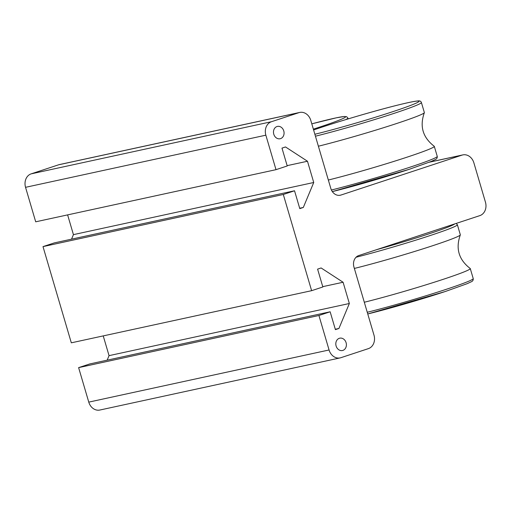 <?xml version="1.0" encoding="UTF-8"?>
<svg xmlns="http://www.w3.org/2000/svg" width="511" height="511" viewBox="0 0 511 511"><rect width="100%" height="100%" fill="white"/><g stroke="black" fill="none" stroke-linecap="round" stroke-linejoin="round"><path stroke-width="0.77" d="M328.337 180.025A66.302 3.213 -16.4 0 0 406.75 157.267A66.302 3.213 -16.4 0 0 434.305 146.37A66.302 3.213 -16.4 0 0 434.216 146.255C422.782 137.465 419.493 126.281 424.341 112.701A66.302 3.213 -16.4 0 0 424.36 112.561L421.409 102.539C420.872 101.133 419.678 100.61 417.813 100.967C415.028 101.114 407.305 102.602 390.941 106.825C370.571 112.094 342.191 120.443 322.192 127.054L313.601 129.954A64.412 3.123 163.6 0 1 322.256 127.041A64.412 3.123 163.6 0 1 408.187 102.654A64.412 3.123 163.6 0 1 392.282 111.845A64.412 3.123 163.6 0 1 314.865 134.259M318.385 146.216A66.302 3.213 -16.4 0 0 396.798 123.458A66.302 3.213 -16.4 0 0 424.341 112.701M339.323 338.301A6.317 5.244 -102.2 0 1 339.764 338.18A6.317 5.244 -102.2 0 1 346.171 342.97A6.317 5.244 -102.2 0 1 342.887 350.399A6.317 5.244 -102.2 0 1 342.447 350.52A6.317 5.244 -102.2 0 1 336.04 345.73A6.317 5.244 -102.2 0 1 339.323 338.301M276.994 126.53A6.317 5.244 -102.2 0 1 277.441 126.409A6.317 5.244 -102.2 0 1 283.841 131.199A6.317 5.244 -102.2 0 1 280.558 138.628A6.317 5.244 -102.2 0 1 280.117 138.749A6.317 5.244 -102.2 0 1 273.711 133.959A6.317 5.244 -102.2 0 1 276.994 126.53M299.702 112.446L59.397 164.587A11.05 9.185 77.8 0 0 58.624 164.798L31.171 173.855A11.05 9.185 77.8 0 0 25.55 187.32L35.7 221.812L276.004 169.671L265.854 135.185A11.05 9.185 -102.2 0 1 271.475 121.714L298.929 112.656A11.05 9.185 -102.2 0 1 299.702 112.446A11.05 9.185 -102.2 0 1 310.777 120.366L330.815 188.438A9.473 7.869 77.8 0 0 340.307 195.221A9.473 7.869 77.8 0 0 340.971 195.042L462.021 155.12A11.05 9.185 -102.2 0 1 462.794 154.91A11.05 9.185 -102.2 0 1 473.876 162.83L485.45 202.158A11.05 9.185 -102.2 0 1 479.829 215.623L358.779 255.545A9.473 7.869 77.8 0 0 353.963 267.093L373.995 335.159A11.05 9.185 -102.2 0 1 368.38 348.63L340.92 357.687A11.05 9.185 -102.2 0 1 340.147 357.898A11.05 9.185 -102.2 0 1 329.071 349.978L318.921 315.491L78.617 367.626L88.767 402.119A11.05 9.185 77.8 0 0 99.849 410.033L340.147 357.898M276.004 169.671L287.233 165.966L281.983 148.12L285.508 146.951L307.475 161.24L313.735 182.497L303.317 207.46L299.791 208.622L294.534 190.775L283.305 194.48L43.001 246.615L71.316 342.824L311.621 290.682L283.305 194.48M311.621 290.682L322.85 286.978L317.599 269.131L321.125 267.962L343.092 282.251L349.345 303.508L338.934 328.471L335.408 329.633L330.151 311.787L318.921 315.491M78.617 367.626L89.847 363.921L330.151 311.787M107.157 360.166L109.047 355.65L103.228 335.893M43.001 246.615L54.236 242.91L294.534 190.775M71.546 239.154L73.431 234.638L67.618 214.888M303.317 207.46L299.682 208.252M313.735 182.497L73.431 234.638M307.475 161.24L287.144 165.647M343.092 282.251L322.754 286.658M338.934 328.471L335.293 329.263M349.345 303.508L109.047 355.65M364.311 302.244A66.302 3.213 -16.4 0 0 442.718 279.485A66.302 3.213 -16.4 0 0 470.28 268.588A66.302 3.213 -16.4 0 0 470.19 268.479C458.757 259.684 455.461 248.499 460.315 234.926A66.302 3.213 -16.4 0 0 460.328 234.779L457.383 224.757L456.182 223.422M354.359 268.435A66.302 3.213 -16.4 0 0 432.772 245.682A66.302 3.213 -16.4 0 0 460.315 234.926M315.44 136.194A66.302 3.213 -16.4 0 0 393.847 113.436A66.302 3.213 -16.4 0 0 421.409 102.539M332.329 191.612L409.26 169.307L431.22 161.45L435.117 159.643C436.681 159.062 437.397 157.976 437.256 156.385A66.302 3.213 163.6 0 1 409.701 167.289A66.302 3.213 163.6 0 1 331.409 190.015M332.322 191.606A64.412 3.123 -16.4 0 0 409.202 169.326M429.336 162.211L462.021 155.12M340.971 195.042L339.63 195.33M329.071 349.978L88.767 402.119M58.624 164.798L298.929 112.656M271.475 121.714L31.171 173.855M25.55 187.32L265.854 135.185M345.685 119.644A66.302 3.213 -16.4 0 0 347.914 118.06L346.643 116.693L344.318 116.489L336.417 117.798L311.799 123.834M311.799 123.841A64.412 3.123 163.6 0 1 334.686 118.175A64.412 3.123 163.6 0 1 318.787 127.373A64.412 3.123 163.6 0 1 313.364 129.136M367.76 313.965L445.234 291.532L467.195 283.669L471.085 281.861C472.656 281.286 473.371 280.2 473.231 278.61A66.302 3.213 163.6 0 1 445.669 289.507A66.302 3.213 163.6 0 1 367.256 312.266M367.754 313.958A64.412 3.123 -16.4 0 0 445.17 291.545M356.046 257.25A66.302 3.213 -16.4 0 0 429.821 235.66A66.302 3.213 -16.4 0 0 457.383 224.757M454.79 223.882A64.412 3.123 163.6 0 1 428.256 234.07A64.412 3.123 163.6 0 1 376.326 249.764M437.256 156.385L434.305 146.37M429.579 162.115L462.794 154.91M348.157 118.897L347.914 118.06M473.231 278.61L470.28 268.588"/></g></svg>
